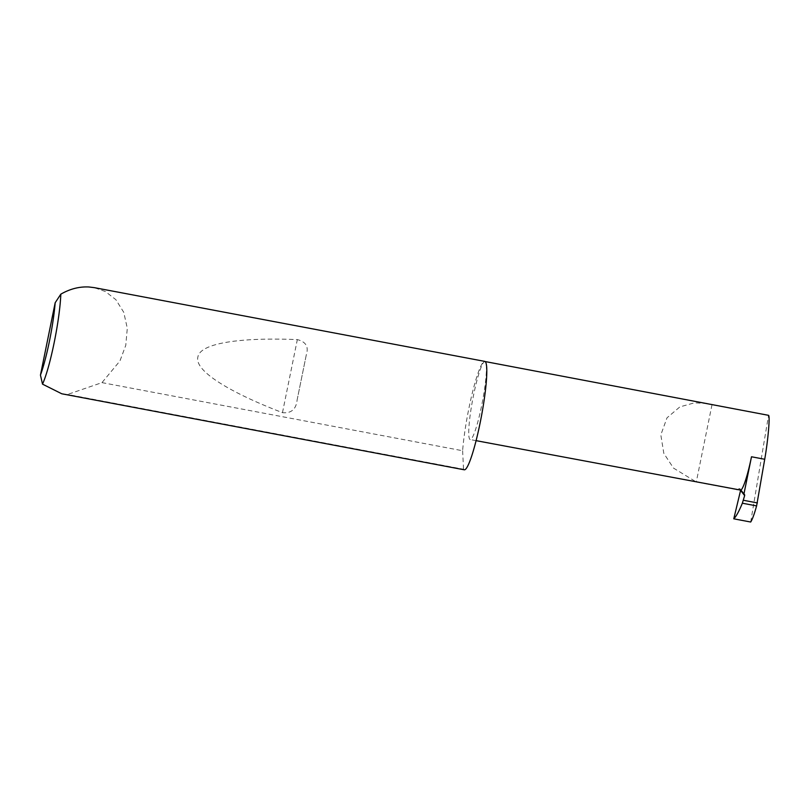 <?xml version="1.0" encoding="UTF-8"?>
<svg xmlns="http://www.w3.org/2000/svg" width="809" height="809" viewBox="0 0 809 809"><rect width="100%" height="100%" fill="white"/><g stroke="black" fill="none" stroke-linecap="round" stroke-linejoin="round"><path stroke-width="0.61" stroke-dasharray="4.04 3.03" d="M707.208 403.499L694.425 402.842L679.884 406.887L667.01 417.818L660.822 434.898L663.825 453.364L673.482 468.087L696.286 481.992L736.21 489.526L738.718 488.666A1.466 1.446 -37.5 0 1 740.639 490.062M485.44 361.866A39.702 4.975 -79.3 0 0 484.945 361.522A39.702 4.975 -79.3 0 0 473.103 397.431A39.702 4.975 -79.3 0 0 469.705 439.196A39.702 4.975 -79.3 0 0 470.211 439.55A39.702 4.975 -79.3 0 0 482.043 403.63A39.702 4.975 -79.3 0 0 485.44 361.866M297.115 400L306.358 354.575C308.856 346.727 305.853 341.742 297.338 339.608C241.921 337.302 200.035 342.773 197.871 357.082C194.271 371.098 230.636 392.769 282.472 412.661C291.26 413.5 296.134 409.273 297.115 400L306.358 354.575M61.767 393.781L67.582 394.458L101.974 382.627L119.944 360.956L125.769 345.332L127.296 328.292L123.757 312.314L115.879 299.694L105.413 291.543L94.228 287.63M101.974 382.627L462.627 450.744A55.164 6.917 100.7 0 1 472.496 392.274A55.164 6.917 100.7 0 1 484.753 361.38M464.275 469.796A55.164 6.917 100.7 0 1 463.587 469.311A55.164 6.917 100.7 0 1 463.527 469.23L67.582 394.458M750.691 522.017L768.55 415.33M712.021 404.652L696.286 481.992M462.627 450.744L463.527 469.23M737.13 489.951L736.21 489.526M739.75 490.011L738.718 488.666M282.472 412.661L297.338 339.608M744.381 494.41L740.346 489.142M476.096 440.652L470.211 439.55"/><path stroke-width="1.21" d="M751.5 456.772A39.702 4.975 -79.3 0 1 740.973 490.163L743.926 494.016L751.5 456.772L764.717 459.269C768.065 440.227 770.168 416.069 768.55 415.33L485.137 361.552M94.228 287.63L88.929 286.983C79.373 286.487 70.009 288.884 60.817 294.173A55.164 6.917 100.7 0 1 42.513 384.144L61.767 393.781L464.275 469.796A55.164 6.917 100.7 0 0 480.728 419.901A55.164 6.917 100.7 0 0 485.44 361.866A55.164 6.917 100.7 0 0 484.753 361.38L94.228 287.63M764.717 459.269L756.607 505.898L742.359 503.208C739.011 511.328 736.15 516.536 733.773 518.822L750.691 522.017C752.319 519.59 754.281 514.221 756.607 505.898M743.926 494.016A1.466 1.446 -37.5 0 1 744.634 495.624L742.359 503.208M740.639 490.062A1.466 1.446 -37.5 0 1 740.599 490.355L733.773 518.822M743.522 500.296L757.416 502.925M740.973 490.163L476.096 440.652M42.513 384.144L40.45 375.113L55.174 302.738L60.817 294.173M40.45 375.113A50.755 6.361 -79.3 0 0 55.174 302.738M744.634 495.624L740.599 490.355"/></g></svg>
